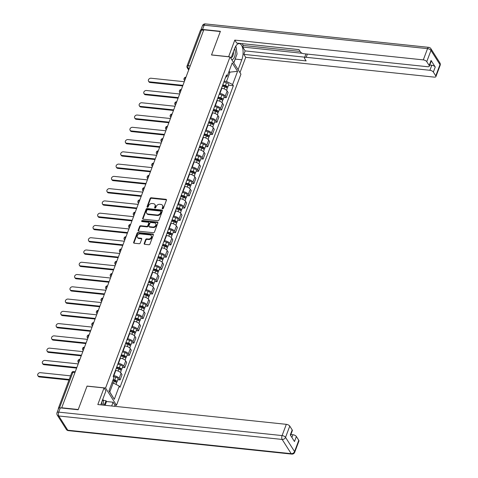 <?xml version="1.0" encoding="UTF-8"?>
<svg xmlns="http://www.w3.org/2000/svg" width="478" height="478" viewBox="0 0 478 478"><rect width="100%" height="100%" fill="white"/><g stroke="black" fill="none" stroke-linecap="round" stroke-linejoin="round"><path stroke-width="0.72" d="M162.586 208.85A0.645 0.496 -32.4 0 0 163.356 208.366L166.44 200.168A0.92 0.711 -32.4 0 0 165.914 199.308L151.245 197.767A0.92 0.711 -32.4 0 0 150.14 198.454L147.057 206.657A0.645 0.496 -32.4 0 0 148.198 206.777L148.592 205.713A2.946 2.276 -32.4 0 1 152.129 203.52L153.354 203.646A2.946 2.276 -32.4 0 1 154.914 204.542A2.946 2.276 -32.4 0 1 155.033 206.394L154.633 207.452A0.645 0.496 -32.4 0 0 155.774 207.571L156.175 206.514A2.946 2.276 -32.4 0 1 159.712 204.315L160.937 204.441A2.946 2.276 -32.4 0 1 162.49 205.337A2.946 2.276 -32.4 0 1 162.616 207.189L162.215 208.247A0.645 0.496 -32.4 0 0 162.586 208.85M144.201 243.451A0.92 0.711 -32.4 0 0 144.72 244.306L148.837 244.736A0.92 0.711 -32.4 0 0 149.943 244.055L153.366 234.943A0.92 0.711 -32.4 0 0 152.846 234.089L138.172 232.547A0.92 0.711 -32.4 0 0 137.067 233.234L133.643 242.34A0.92 0.711 -32.4 0 0 134.169 243.2L139.14 243.72A0.92 0.711 -32.4 0 0 140.245 243.033L141.709 239.137A0.92 0.711 -32.4 0 0 141.183 238.277L138.722 238.02A2.462 1.9 -32.4 0 1 137.419 237.273A2.462 1.9 -32.4 0 1 137.766 234.961A2.462 1.9 -32.4 0 1 140.269 233.891L149.931 234.901A2.462 1.9 -32.4 0 1 151.233 235.648A2.462 1.9 -32.4 0 1 150.881 237.96A2.462 1.9 -32.4 0 1 148.377 239.036L146.77 238.863A0.92 0.711 -32.4 0 0 145.665 239.55L144.201 243.451L144.517 243.953A0.92 0.711 -32.4 0 0 144.47 244.234M105.572 388.022L87.05 386.081L78.243 409.515L61.716 407.782L203.783 29.809L220.31 31.548L211.503 54.982L230.02 56.93L105.572 388.022L116.501 405.26L240.948 74.162L230.02 56.93M157.865 220.728A0.92 0.711 -32.4 0 0 158.971 220.047L162.395 210.935A0.92 0.711 -32.4 0 0 161.869 210.075L147.194 208.539A0.92 0.711 -32.4 0 0 146.089 209.227L142.665 218.332A0.92 0.711 -32.4 0 0 143.191 219.193L157.865 220.728M157.883 222.939L154.454 232.051A0.92 0.711 -32.4 0 1 153.348 232.732L138.68 231.197A0.92 0.711 -32.4 0 1 138.154 230.336L139.618 226.441A0.92 0.711 -32.4 0 1 140.723 225.753L146.674 226.375A0.92 0.711 -32.4 0 0 147.78 225.688L148.754 223.107A0.92 0.711 -32.4 0 0 148.228 222.246L142.032 221.595A0.645 0.496 -32.4 0 1 142.438 220.513L157.358 222.085A0.92 0.711 -32.4 0 1 157.883 222.939M114.917 405.093L116.501 405.26M59.033 408.003A1.876 0.831 -159.4 0 0 58.34 408.361A1.876 0.831 -159.4 0 0 58.436 408.845L58.447 408.863M190.226 65.886L188.141 65.671A1.876 0.831 20.6 0 0 187.023 66.018L200.413 30.389A1.876 0.831 20.6 0 1 201.531 30.042L188.141 65.671A1.876 0.854 96 0 0 188.183 68.246L188.912 69.388M203.616 30.263L201.531 30.042M219.545 93.443L219.91 93.485A4.314 1.912 20.6 0 1 225.198 96.198L227.146 91.005A4.314 1.912 -159.4 0 0 221.864 88.293L221.493 88.257M227.146 91.005L228.12 92.541L226.166 97.727L223.901 97.488M225.198 96.198L226.166 97.727M219.288 109.761L221.553 110L223.507 104.807L222.533 103.272A4.314 1.912 -159.4 0 0 217.251 100.559L216.881 100.523M214.933 105.716L215.297 105.752A4.314 1.912 20.6 0 1 220.585 108.464L221.553 110M214.676 122.027L216.946 122.266L218.894 117.074L217.926 115.545A4.314 1.912 -159.4 0 0 212.638 112.832L212.268 112.79M210.32 117.982L210.684 118.024A4.314 1.912 20.6 0 1 215.972 120.731L216.946 122.266M210.069 134.294L212.334 134.533L214.281 129.347L213.313 127.811A4.314 1.912 -159.4 0 0 208.026 125.099L207.661 125.063M205.707 130.249L206.078 130.291A4.314 1.912 20.6 0 1 211.36 133.004L212.334 134.533M205.456 146.567L207.721 146.806L209.675 141.613L208.701 140.078A4.314 1.912 -159.4 0 0 203.413 137.365L203.048 137.329M201.095 142.522L201.465 142.558A4.314 1.912 20.6 0 1 206.747 145.27L207.721 146.806M200.844 158.833L203.108 159.072L205.062 153.88L204.088 152.351A4.314 1.912 -159.4 0 0 198.806 149.638L198.436 149.596M196.488 154.788L196.852 154.83A4.314 1.912 20.6 0 1 202.14 157.537L203.108 159.072M196.231 171.1L198.495 171.339L200.449 166.153L199.475 164.617A4.314 1.912 -159.4 0 0 194.193 161.905L193.823 161.869M191.875 167.055L192.24 167.097A4.314 1.912 20.6 0 1 197.528 169.81L198.495 171.339M191.618 183.373L193.889 183.612L195.837 178.419L194.869 176.884A4.314 1.912 -159.4 0 0 189.581 174.177L189.21 174.135M187.262 179.328L187.627 179.364A4.314 1.912 20.6 0 1 192.915 182.076L193.889 183.612M187.012 195.639L189.276 195.878L191.224 190.686L190.256 189.157A4.314 1.912 -159.4 0 0 184.968 186.444L184.604 186.402M182.65 191.594L183.02 191.636A4.314 1.912 20.6 0 1 188.302 194.343L189.276 195.878M182.399 207.906L184.663 208.145L186.617 202.959L185.643 201.423A4.314 1.912 -159.4 0 0 180.355 198.711L179.991 198.675M178.037 203.861L178.408 203.903A4.314 1.912 20.6 0 1 183.689 206.616L184.663 208.145M177.786 220.179L180.051 220.418L182.004 215.225L181.031 213.69A4.314 1.912 -159.4 0 0 175.749 210.983L175.378 210.941M173.43 216.134L173.795 216.17A4.314 1.912 20.6 0 1 179.083 218.882L180.051 220.418M173.173 232.445L175.438 232.684L177.392 227.492L176.418 225.963A4.314 1.912 -159.4 0 0 171.136 223.25L170.766 223.208M168.818 228.4L169.182 228.442A4.314 1.912 20.6 0 1 174.47 231.155L175.438 232.684M168.561 244.718L170.831 244.951L172.779 239.765L171.811 238.229A4.314 1.912 -159.4 0 0 166.523 235.517L166.153 235.481M164.205 240.667L164.569 240.709A4.314 1.912 20.6 0 1 169.857 243.422L170.831 244.951M163.954 256.985L166.219 257.224L168.166 252.031L167.198 250.496A4.314 1.912 -159.4 0 0 161.911 247.789L161.546 247.747M159.592 252.94L159.963 252.976A4.314 1.912 20.6 0 1 165.245 255.688L166.219 257.224M159.341 269.251L161.606 269.49L163.56 264.298L162.586 262.769A4.314 1.912 -159.4 0 0 157.298 260.056L156.933 260.014M154.98 265.206L155.35 265.248A4.314 1.912 20.6 0 1 160.632 267.961L161.606 269.49M154.729 281.524L156.993 281.757L158.947 276.571L157.973 275.035A4.314 1.912 -159.4 0 0 152.691 272.323L152.321 272.287M150.373 277.473L150.737 277.515A4.314 1.912 20.6 0 1 156.025 280.228L156.993 281.757M150.116 293.791L152.38 294.03L154.334 288.837L153.36 287.302A4.314 1.912 -159.4 0 0 148.078 284.595L147.708 284.553M145.76 289.746L146.125 289.782A4.314 1.912 20.6 0 1 151.412 292.494L152.38 294.03M145.503 306.057L147.774 306.296L149.722 301.104L148.754 299.575A4.314 1.912 -159.4 0 0 143.466 296.862L143.101 296.82M141.147 302.012L141.512 302.054A4.314 1.912 20.6 0 1 146.8 304.767L147.774 306.296M140.896 318.33L143.161 318.563L145.109 313.377L144.141 311.841A4.314 1.912 -159.4 0 0 138.853 309.129L138.489 309.093M136.535 314.285L136.905 314.321A4.314 1.912 20.6 0 1 142.187 317.034L143.161 318.563M136.284 330.597L138.548 330.836L140.502 325.643L139.528 324.114A4.314 1.912 -159.4 0 0 134.24 321.401L133.876 321.359M131.922 326.552L132.292 326.588A4.314 1.912 20.6 0 1 137.574 329.3L138.548 330.836M131.671 342.863L133.936 343.102L135.889 337.91L134.916 336.381A4.314 1.912 -159.4 0 0 129.634 333.668L129.263 333.626M127.315 338.818L127.68 338.86A4.314 1.912 20.6 0 1 132.968 341.573L133.936 343.102M127.058 355.136L129.323 355.369L131.277 350.183L130.303 348.647A4.314 1.912 -159.4 0 0 125.021 345.935L124.65 345.899M122.703 351.091L123.067 351.127A4.314 1.912 20.6 0 1 128.355 353.84L129.323 355.369M122.446 367.403L124.716 367.642L126.664 362.449L125.696 360.92A4.314 1.912 -159.4 0 0 120.408 358.207L120.044 358.165M118.09 363.358L118.454 363.394A4.314 1.912 20.6 0 1 123.742 366.106L124.716 367.642M117.839 379.669L120.103 379.908L122.051 374.716L121.083 373.187A4.314 1.912 -159.4 0 0 115.796 370.474L115.431 370.432M113.477 375.624L113.848 375.666A4.314 1.912 20.6 0 1 119.13 378.379L120.103 379.908M224.152 81.176L226.512 81.427L229.912 72.381L229.123 71.132M228.699 72.256L237.572 71.336L232.607 84.552L226.512 81.427M225.538 77.502L227.253 76.11L232.218 62.899L237.572 71.336M108.984 390.747L109.779 391.996L113.178 382.95L119.267 386.075L120.014 387.258L233.354 85.729L232.607 84.552M119.267 386.075L114.302 399.291L108.948 390.849L113.913 377.638L113.167 376.455L226.5 74.927L227.253 76.11M113.178 382.95L111.966 382.824M228.514 85.221L233.354 85.729M109.779 391.996L114.302 399.291M162.508 208.838A0.645 0.496 -32.4 0 1 162.532 208.749L162.932 207.691A2.946 2.276 -32.4 0 0 162.813 205.839L162.49 205.337M154.914 204.542L155.231 205.044A2.946 2.276 -32.4 0 1 155.35 206.896L154.956 207.954A0.645 0.496 -32.4 0 0 154.932 208.044M166.487 199.888A0.92 0.711 -32.4 0 0 166.236 199.81L151.562 198.268A0.92 0.711 -32.4 0 0 150.456 198.956L147.373 207.159A0.645 0.496 -32.4 0 0 147.349 207.243M162.442 210.655A0.92 0.711 -32.4 0 0 162.185 210.583L147.511 209.041A0.92 0.711 -32.4 0 0 146.405 209.728L142.982 218.834A0.92 0.711 -32.4 0 0 142.934 219.115M160.931 211.664A0.645 0.496 -32.4 0 0 160.566 211.067L147.684 209.711A0.645 0.496 -32.4 0 0 146.913 210.195L146.489 211.312A2.946 2.276 -32.4 0 0 146.615 213.164A2.946 2.276 -32.4 0 0 148.168 214.054L156.975 214.981A2.946 2.276 -32.4 0 0 160.512 212.782L160.931 211.664L161.253 212.166A0.645 0.496 -32.4 0 0 161.223 211.76L160.907 211.258M146.615 213.164L146.931 213.666A2.946 2.276 -32.4 0 0 148.491 214.556L148.168 214.054M161.253 212.166L160.829 213.29A2.946 2.276 -32.4 0 1 157.292 215.482L148.491 214.556M148.712 222.527L149.034 223.029A0.92 0.711 -32.4 0 1 149.07 223.608L148.096 226.196A0.92 0.711 -32.4 0 1 146.991 226.877L141.046 226.255A0.92 0.711 -32.4 0 0 139.94 226.942L138.471 230.838A0.92 0.711 -32.4 0 0 138.423 231.119M157.931 222.658A0.92 0.711 -32.4 0 0 157.674 222.587L142.755 221.021A0.645 0.496 -32.4 0 0 141.96 221.583M152.852 227.026A2.462 1.9 -32.4 0 0 155.35 225.951A2.462 1.9 -32.4 0 0 155.703 223.644A2.462 1.9 -32.4 0 0 154.4 222.897L151 222.539A0.92 0.711 -32.4 0 0 149.895 223.226L148.921 225.813A0.92 0.711 -32.4 0 0 149.447 226.668L152.852 227.026L153.169 227.528A2.462 1.9 -32.4 0 0 155.673 226.453A2.462 1.9 -32.4 0 0 156.025 224.146L155.703 223.644M148.957 226.387L149.279 226.889A0.92 0.711 -32.4 0 0 149.763 227.169L149.447 226.668M153.169 227.528L149.763 227.169M151.233 235.648L151.55 236.15A2.462 1.9 -32.4 0 1 151.197 238.462A2.462 1.9 -32.4 0 1 148.7 239.538L147.087 239.364A0.92 0.711 -32.4 0 0 145.981 240.052L144.517 243.953M137.419 237.273L137.736 237.775A2.462 1.9 -32.4 0 0 139.038 238.522L138.722 238.02M141.757 238.857A0.92 0.711 -32.4 0 0 141.506 238.779L139.038 238.522M153.42 234.662A0.92 0.711 -32.4 0 0 153.163 234.59L138.489 233.049A0.92 0.711 -32.4 0 0 137.383 233.736L133.959 242.842A0.92 0.711 -32.4 0 0 133.912 243.123M222.282 86.154L224.905 86.894A2.342 1.04 20.6 0 1 227.158 88.83L226.59 90.348M184.275 81.72L151.036 78.231A2.157 1.667 -32.4 0 0 148.843 79.169A2.157 1.667 -32.4 0 0 148.538 81.194A2.157 1.667 -32.4 0 0 149.68 81.846L182.913 85.335M222.593 85.335L225.437 86.136A1.123 0.496 20.6 0 1 226.518 87.062A1.123 0.496 20.6 0 1 225.873 87.271M222.784 84.815L225.407 85.556A2.342 1.04 20.6 0 1 227.659 87.492A2.342 1.04 20.6 0 1 226.811 87.934M223.847 81.989L226.476 82.724A2.342 1.04 20.6 0 1 228.723 84.66L227.659 87.492M182.692 85.926L150.092 82.503A2.157 1.667 147.6 0 1 148.951 81.846L148.538 81.194M217.669 98.426L220.298 99.161A2.342 1.04 20.6 0 1 222.545 101.097L221.977 102.615M179.662 93.987L146.429 90.497A2.157 1.667 -32.4 0 0 144.237 91.441A2.157 1.667 -32.4 0 0 143.926 93.461A2.157 1.667 -32.4 0 0 145.067 94.118L178.306 97.608M217.98 97.602L220.83 98.402A1.123 0.496 20.6 0 1 221.906 99.328A1.123 0.496 20.6 0 1 221.26 99.544L221.541 98.731M218.177 97.088L220.8 97.823A2.342 1.04 20.6 0 1 223.047 99.759A2.342 1.04 20.6 0 1 222.198 100.201M219.241 94.256L221.864 94.991A2.342 1.04 20.6 0 1 224.11 96.926L223.047 99.759M178.085 98.193L145.479 94.769A2.157 1.667 147.6 0 1 144.338 94.118L143.926 93.461M213.063 110.693L215.686 111.428A2.342 1.04 20.6 0 1 217.932 113.364L217.365 114.881M175.05 106.259L141.817 102.77A2.157 1.667 -32.4 0 0 139.624 103.708A2.157 1.667 -32.4 0 0 139.313 105.734A2.157 1.667 -32.4 0 0 140.454 106.385L173.693 109.874M213.367 109.868L216.217 110.669A1.123 0.496 20.6 0 1 217.299 111.601A1.123 0.496 20.6 0 1 216.654 111.81M213.564 109.354L216.187 110.095A2.342 1.04 20.6 0 1 218.44 112.031A2.342 1.04 20.6 0 1 217.586 112.473M214.628 106.522L217.251 107.263A2.342 1.04 20.6 0 1 219.504 109.199L218.44 112.031M173.472 110.46L140.873 107.036A2.157 1.667 147.6 0 1 139.731 106.385L139.313 105.734M228.609 56.78L234.794 40.098L423.305 59.887L427.535 48.642L204.142 25.191L202.547 29.439L220.4 31.309L211.533 54.904L228.556 56.691M230.928 58.352L234.632 48.487A10.546 4.792 96 0 1 239.317 43.653A10.546 4.792 96 0 1 241.802 59.792L238.092 69.657M239.974 72.62L245.722 57.33L243.84 54.367L306.123 60.903L304.629 58.543A2.814 1.249 -159.4 0 1 304.486 57.814A2.814 1.249 -159.4 0 1 306.165 57.3L429.901 70.29L431.795 65.253A2.814 1.249 20.6 0 1 435.243 67.022L431.066 60.443A2.814 1.249 20.6 0 1 431.21 61.172L429.316 66.203A2.814 1.249 -159.4 0 0 429.172 65.474L426.752 61.656A2.814 1.249 -159.4 0 0 423.305 59.887M242.131 43.647L243.278 45.464L242.687 47.035L245.142 50.907L243.84 54.367M240.416 43.456L298.965 49.616M429.316 66.203A2.814 1.249 -159.4 0 1 427.637 66.723L303.9 53.733A2.814 1.249 -159.4 0 1 300.453 51.965L298.959 49.598L236.676 43.062L234.794 40.098M245.722 57.33L434.233 77.119A2.814 1.249 -159.4 0 0 435.912 76.605A2.814 1.249 -159.4 0 0 435.769 75.877L433.349 72.058A2.814 1.249 -159.4 0 0 429.901 70.29M202.547 29.439A2.814 1.249 -159.4 0 0 200.868 29.953A2.814 1.249 -159.4 0 0 200.838 30.078M242.687 47.035L302.257 53.291M243.278 45.464L300.118 51.433M429.752 65.038L431.795 65.253M245.142 50.907L304.731 57.163M304.486 57.814L305.789 54.355A2.814 1.249 20.6 0 1 306.183 53.972M233.814 62.905L235.242 59.105A10.546 4.792 96 0 0 235.803 57.348M236.52 50.471A10.546 4.792 96 0 0 235.971 46.934M103.194 401.359L103.535 400.462L106.026 400.725L106.534 401.526L113.095 402.213L114.977 405.183L114.553 406.3M113.095 402.213L111.673 405.995M60.3 407.877L58.704 412.126A2.814 1.249 -159.4 0 0 57.025 412.645L58.621 408.397A2.814 1.249 20.6 0 1 60.3 407.877L78.153 409.754L87.02 386.158L104.043 387.945L105.925 390.908L101.73 402.076A10.546 4.792 96 0 0 100.924 404.866M104.043 387.945L97.811 404.543L286.322 424.333A2.814 1.249 20.6 0 1 289.77 426.101L292.189 429.919A2.814 1.249 20.6 0 1 292.333 430.648L290.558 435.362M103.535 400.462L102.901 399.465M291.891 437.46L292.918 434.729A2.814 1.249 20.6 0 1 296.36 436.498L298.786 440.322A2.814 1.249 20.6 0 1 298.923 441.045L294.699 452.296A2.814 1.249 -159.4 0 0 294.556 451.567L298.786 440.322M292.189 429.919L290.295 434.95L294.472 441.535L296.36 436.498M292.918 434.729L290.875 434.52M106.534 401.526L105.112 405.308M104.329 405.225L106.026 400.725M235.833 46.037L237.064 53.99L233.873 62.481L233.521 62.445M231.699 59.571A6.095 2.766 96 0 0 234.889 55.753A6.095 2.766 96 0 0 234.561 48.684M231.215 57.587A4.171 1.894 96 0 0 233.389 51.797M102.848 399.106L103.786 405.171M102.364 405.021A6.095 2.766 96 0 0 101.653 402.279M208.45 122.96L211.073 123.7A2.342 1.04 20.6 0 1 213.325 125.636L212.752 127.154M170.443 118.526L137.204 115.037A2.157 1.667 -32.4 0 0 135.011 115.981A2.157 1.667 -32.4 0 0 134.706 118A2.157 1.667 -32.4 0 0 135.842 118.652L169.081 122.141M208.761 122.141L211.605 122.942A1.123 0.496 20.6 0 1 212.686 123.868A1.123 0.496 20.6 0 1 212.041 124.077M208.952 121.621L211.575 122.362A2.342 1.04 20.6 0 1 213.827 124.298A2.342 1.04 20.6 0 1 212.973 124.74M210.015 118.795L212.638 119.53A2.342 1.04 20.6 0 1 214.891 121.466L213.827 124.298M168.859 122.732L136.26 119.309A2.157 1.667 147.6 0 1 135.119 118.652L134.706 118M203.837 135.232L206.46 135.967A2.342 1.04 20.6 0 1 208.713 137.903L208.139 139.421M165.83 130.793L132.591 127.303A2.157 1.667 -32.4 0 0 130.398 128.247A2.157 1.667 -32.4 0 0 130.094 130.267A2.157 1.667 -32.4 0 0 131.235 130.924L164.468 134.414M204.148 134.408L206.992 135.208A1.123 0.496 20.6 0 1 208.073 136.134A1.123 0.496 20.6 0 1 207.428 136.35M204.339 133.894L206.962 134.629A2.342 1.04 20.6 0 1 209.215 136.565A2.342 1.04 20.6 0 1 208.36 137.007M205.403 131.062L208.026 131.797A2.342 1.04 20.6 0 1 210.278 133.732L209.215 136.565M164.247 134.999L131.647 131.575A2.157 1.667 147.6 0 1 130.506 130.924L130.094 130.267M199.224 147.499L201.847 148.234A2.342 1.04 20.6 0 1 204.1 150.17L203.532 151.687M161.217 143.065L127.979 139.576A2.157 1.667 -32.4 0 0 125.792 140.514A2.157 1.667 -32.4 0 0 125.481 142.54A2.157 1.667 -32.4 0 0 126.622 143.191L159.855 146.68M199.535 146.674L202.379 147.475A1.123 0.496 20.6 0 1 203.461 148.407A1.123 0.496 20.6 0 1 202.815 148.616M199.726 146.16L202.349 146.901A2.342 1.04 20.6 0 1 204.602 148.837A2.342 1.04 20.6 0 1 203.753 149.279M200.79 143.328L203.419 144.069A2.342 1.04 20.6 0 1 205.665 146.005L204.602 148.837M159.634 147.266L127.034 143.842A2.157 1.667 147.6 0 1 125.893 143.191L125.481 142.54M194.612 159.766L197.241 160.506A2.342 1.04 20.6 0 1 199.487 162.442L198.92 163.96M156.605 155.332L123.372 151.843A2.157 1.667 -32.4 0 0 121.179 152.787A2.157 1.667 -32.4 0 0 120.868 154.806A2.157 1.667 -32.4 0 0 122.01 155.458L155.248 158.947M194.922 158.947L197.773 159.748A1.123 0.496 20.6 0 1 198.848 160.674A1.123 0.496 20.6 0 1 198.203 160.883L198.484 160.076M195.12 158.427L197.743 159.168A2.342 1.04 20.6 0 1 199.989 161.104A2.342 1.04 20.6 0 1 199.141 161.546M196.183 155.601L198.806 156.336A2.342 1.04 20.6 0 1 201.053 158.272L199.989 161.104M155.027 159.538L122.422 156.115A2.157 1.667 147.6 0 1 121.281 155.458L120.868 154.806M190.005 172.038L192.628 172.773A2.342 1.04 20.6 0 1 194.875 174.709L194.307 176.227M151.992 167.599L118.759 164.109A2.157 1.667 -32.4 0 0 116.566 165.053A2.157 1.667 -32.4 0 0 116.256 167.073A2.157 1.667 -32.4 0 0 117.397 167.73L150.636 171.22M190.31 171.214L193.16 172.014A1.123 0.496 20.6 0 1 194.241 172.94A1.123 0.496 20.6 0 1 193.596 173.156M190.507 170.7L193.13 171.435A2.342 1.04 20.6 0 1 195.383 173.371A2.342 1.04 20.6 0 1 194.528 173.813M191.57 167.868L194.193 168.603A2.342 1.04 20.6 0 1 196.446 170.538L195.383 173.371M150.415 171.805L117.815 168.381A2.157 1.667 147.6 0 1 116.674 167.73L116.256 167.073M185.392 184.305L188.015 185.04A2.342 1.04 20.6 0 1 190.268 186.976L189.694 188.493M147.385 179.871L114.146 176.382A2.157 1.667 -32.4 0 0 111.954 177.32A2.157 1.667 -32.4 0 0 111.649 179.346A2.157 1.667 -32.4 0 0 112.784 179.997L146.023 183.486M185.703 183.48L188.547 184.281A1.123 0.496 20.6 0 1 189.629 185.213A1.123 0.496 20.6 0 1 188.983 185.422M185.894 182.966L188.517 183.707A2.342 1.04 20.6 0 1 190.77 185.643A2.342 1.04 20.6 0 1 189.915 186.085M186.958 180.134L189.581 180.875A2.342 1.04 20.6 0 1 191.833 182.811L190.77 185.643M145.802 184.072L113.202 180.648A2.157 1.667 147.6 0 1 112.061 179.997L111.649 179.346M180.78 196.572L183.403 197.312A2.342 1.04 20.6 0 1 185.655 199.248L185.082 200.766M142.773 192.138L109.534 188.649A2.157 1.667 -32.4 0 0 107.341 189.593A2.157 1.667 -32.4 0 0 107.036 191.612A2.157 1.667 -32.4 0 0 108.177 192.264L141.41 195.753M181.09 195.753L183.934 196.554A1.123 0.496 20.6 0 1 185.016 197.48A1.123 0.496 20.6 0 1 184.371 197.689L184.645 196.882M181.281 195.239L183.905 195.974A2.342 1.04 20.6 0 1 186.157 197.91A2.342 1.04 20.6 0 1 185.303 198.352M182.345 192.407L184.968 193.142A2.342 1.04 20.6 0 1 187.221 195.078L186.157 197.91M141.189 196.344L108.59 192.921A2.157 1.667 147.6 0 1 107.448 192.264L107.036 191.612M176.167 208.844L178.79 209.579A2.342 1.04 20.6 0 1 181.043 211.515L180.475 213.033M138.16 204.405L104.921 200.915A2.157 1.667 -32.4 0 0 102.734 201.859A2.157 1.667 -32.4 0 0 102.423 203.879A2.157 1.667 -32.4 0 0 103.565 204.536L136.798 208.026M176.478 208.02L179.322 208.82A1.123 0.496 20.6 0 1 180.403 209.752A1.123 0.496 20.6 0 1 179.758 209.962M176.669 207.506L179.292 208.241A2.342 1.04 20.6 0 1 181.544 210.177A2.342 1.04 20.6 0 1 180.696 210.619M177.732 204.674L180.361 205.409A2.342 1.04 20.6 0 1 182.608 207.344L181.544 210.177M136.577 208.611L103.977 205.187A2.157 1.667 147.6 0 1 102.836 204.536L102.423 203.879M171.554 221.111L174.183 221.846A2.342 1.04 20.6 0 1 176.43 223.782L175.862 225.299M133.547 216.677L100.314 213.188A2.157 1.667 -32.4 0 0 98.121 214.126A2.157 1.667 -32.4 0 0 97.811 216.152A2.157 1.667 -32.4 0 0 98.952 216.803L132.191 220.292M171.865 220.286L174.715 221.087A1.123 0.496 20.6 0 1 175.79 222.019A1.123 0.496 20.6 0 1 175.145 222.228M172.062 219.772L174.685 220.513A2.342 1.04 20.6 0 1 176.932 222.449A2.342 1.04 20.6 0 1 176.083 222.891M173.126 216.94L175.749 217.681A2.342 1.04 20.6 0 1 177.995 219.617L176.932 222.449M131.97 220.878L99.364 217.454A2.157 1.667 147.6 0 1 98.229 216.803L97.811 216.152M166.947 233.378L169.571 234.118A2.342 1.04 20.6 0 1 171.817 236.054L171.249 237.572M128.935 228.944L95.702 225.455A2.157 1.667 -32.4 0 0 93.509 226.399A2.157 1.667 -32.4 0 0 93.198 228.418A2.157 1.667 -32.4 0 0 94.339 229.076L127.578 232.559M167.252 232.559L170.102 233.36A1.123 0.496 20.6 0 1 171.184 234.286A1.123 0.496 20.6 0 1 170.538 234.495L170.813 233.688M167.449 232.045L170.072 232.78A2.342 1.04 20.6 0 1 172.325 234.716A2.342 1.04 20.6 0 1 171.471 235.158M168.513 229.213L171.136 229.948A2.342 1.04 20.6 0 1 173.389 231.884L172.325 234.716M127.357 233.15L94.758 229.727A2.157 1.667 147.6 0 1 93.616 229.07L93.198 228.418M162.335 245.65L164.958 246.385A2.342 1.04 20.6 0 1 167.21 248.321L166.637 249.839M124.328 241.211L91.089 237.721A2.157 1.667 -32.4 0 0 88.896 238.665A2.157 1.667 -32.4 0 0 88.591 240.685A2.157 1.667 -32.4 0 0 89.727 241.342L122.966 244.832M162.645 244.826L165.49 245.626A1.123 0.496 20.6 0 1 166.571 246.558A1.123 0.496 20.6 0 1 165.926 246.768M162.837 244.312L165.46 245.047A2.342 1.04 20.6 0 1 167.712 246.983A2.342 1.04 20.6 0 1 166.858 247.425M163.9 241.48L166.523 242.215A2.342 1.04 20.6 0 1 168.776 244.15L167.712 246.983M122.744 245.417L90.145 241.993A2.157 1.667 147.6 0 1 89.004 241.342L88.591 240.685M157.722 257.917L160.345 258.652A2.342 1.04 20.6 0 1 162.598 260.588L162.024 262.105M119.715 253.483L86.476 249.994A2.157 1.667 -32.4 0 0 84.283 250.932A2.157 1.667 -32.4 0 0 83.979 252.958A2.157 1.667 -32.4 0 0 85.12 253.609L118.353 257.098M158.033 257.092L160.877 257.893A1.123 0.496 20.6 0 1 161.958 258.825A1.123 0.496 20.6 0 1 161.313 259.034M158.224 256.578L160.847 257.319A2.342 1.04 20.6 0 1 163.1 259.255A2.342 1.04 20.6 0 1 162.245 259.697M159.288 253.746L161.911 254.487A2.342 1.04 20.6 0 1 164.163 256.423L163.1 259.255M118.132 257.684L85.532 254.266A2.157 1.667 147.6 0 1 84.391 253.609L83.979 252.958M153.109 270.184L155.732 270.924A2.342 1.04 20.6 0 1 157.985 272.86L157.417 274.378M115.102 265.75L81.863 262.261A2.157 1.667 -32.4 0 0 79.677 263.205A2.157 1.667 -32.4 0 0 79.366 265.224A2.157 1.667 -32.4 0 0 80.507 265.882L113.74 269.365M153.42 269.365L156.264 270.166A1.123 0.496 20.6 0 1 157.346 271.092A1.123 0.496 20.6 0 1 156.7 271.301L156.981 270.494M153.611 268.851L156.234 269.586A2.342 1.04 20.6 0 1 158.487 271.522A2.342 1.04 20.6 0 1 157.638 271.964M154.675 266.019L157.304 266.754A2.342 1.04 20.6 0 1 159.55 268.69L158.487 271.522M113.519 269.956L80.919 266.533A2.157 1.667 147.6 0 1 79.778 265.876L79.366 265.224M148.497 282.456L151.126 283.191A2.342 1.04 20.6 0 1 153.372 285.127L152.805 286.645M110.49 278.017L77.257 274.527A2.157 1.667 -32.4 0 0 75.064 275.471A2.157 1.667 -32.4 0 0 74.753 277.491A2.157 1.667 -32.4 0 0 75.894 278.148L109.133 281.638M148.807 281.632L151.657 282.432A1.123 0.496 20.6 0 1 152.733 283.364A1.123 0.496 20.6 0 1 152.088 283.574M149.005 281.118L151.628 281.853A2.342 1.04 20.6 0 1 153.874 283.789A2.342 1.04 20.6 0 1 153.026 284.231M150.068 278.286L152.691 279.027A2.342 1.04 20.6 0 1 154.938 280.956L153.874 283.789M108.912 282.223L76.307 278.799A2.157 1.667 147.6 0 1 75.171 278.148L74.753 277.491M143.89 294.723L146.513 295.458A2.342 1.04 20.6 0 1 148.76 297.394L148.192 298.911M105.877 290.289L72.644 286.8A2.157 1.667 -32.4 0 0 70.451 287.738A2.157 1.667 -32.4 0 0 70.141 289.764A2.157 1.667 -32.4 0 0 71.282 290.415L104.521 293.904M144.195 293.898L147.045 294.699A1.123 0.496 20.6 0 1 148.126 295.631A1.123 0.496 20.6 0 1 147.481 295.84M144.392 293.384L147.015 294.125A2.342 1.04 20.6 0 1 149.267 296.061A2.342 1.04 20.6 0 1 148.413 296.503M145.455 290.552L148.078 291.293A2.342 1.04 20.6 0 1 150.331 293.229L149.267 296.061M104.3 294.49L71.7 291.072A2.157 1.667 147.6 0 1 70.559 290.415L70.141 289.764M139.277 306.99L141.9 307.73A2.342 1.04 20.6 0 1 144.153 309.666L143.579 311.184M101.27 302.556L68.031 299.067A2.157 1.667 -32.4 0 0 65.839 300.011A2.157 1.667 -32.4 0 0 65.534 302.03A2.157 1.667 -32.4 0 0 66.669 302.688L99.908 306.177M139.588 306.171L142.432 306.972A1.123 0.496 20.6 0 1 143.514 307.898A1.123 0.496 20.6 0 1 142.868 308.107M139.779 305.657L142.402 306.392A2.342 1.04 20.6 0 1 144.655 308.328A2.342 1.04 20.6 0 1 143.8 308.77M140.843 302.825L143.466 303.56A2.342 1.04 20.6 0 1 145.718 305.496L144.655 308.328M99.687 306.762L67.087 303.339A2.157 1.667 147.6 0 1 65.946 302.682L65.534 302.03M134.665 319.262L137.288 319.997A2.342 1.04 20.6 0 1 139.54 321.933L138.967 323.451M96.658 314.823L63.419 311.333A2.157 1.667 -32.4 0 0 61.226 312.277A2.157 1.667 -32.4 0 0 60.921 314.297A2.157 1.667 -32.4 0 0 62.062 314.954L95.295 318.444M134.975 318.438L137.819 319.238A1.123 0.496 20.6 0 1 138.901 320.17A1.123 0.496 20.6 0 1 138.256 320.38M135.166 317.924L137.789 318.659A2.342 1.04 20.6 0 1 140.042 320.595A2.342 1.04 20.6 0 1 139.188 321.037M136.23 315.092L138.853 315.833A2.342 1.04 20.6 0 1 141.106 317.762L140.042 320.595M95.074 319.029L62.475 315.605A2.157 1.667 147.6 0 1 61.333 314.954L60.921 314.297M130.052 331.529L132.675 332.264A2.342 1.04 20.6 0 1 134.927 334.2L134.36 335.717M92.045 327.095L58.806 323.606A2.157 1.667 -32.4 0 0 56.619 324.544A2.157 1.667 -32.4 0 0 56.308 326.57A2.157 1.667 -32.4 0 0 57.45 327.221L90.683 330.71M130.363 330.704L133.207 331.505A1.123 0.496 20.6 0 1 134.288 332.437A1.123 0.496 20.6 0 1 133.643 332.646M130.554 330.19L133.177 330.931A2.342 1.04 20.6 0 1 135.429 332.867A2.342 1.04 20.6 0 1 134.581 333.309M131.617 327.358L134.246 328.099A2.342 1.04 20.6 0 1 136.493 330.035L135.429 332.867M90.462 331.296L57.862 327.878A2.157 1.667 147.6 0 1 56.721 327.221L56.308 326.57M125.439 343.796L128.068 344.536A2.342 1.04 20.6 0 1 130.315 346.472L129.747 347.99M87.432 339.362L54.199 335.873A2.157 1.667 -32.4 0 0 52.006 336.817A2.157 1.667 -32.4 0 0 51.696 338.836A2.157 1.667 -32.4 0 0 52.837 339.494L86.076 342.983M125.75 342.977L128.6 343.778A1.123 0.496 20.6 0 1 129.675 344.704A1.123 0.496 20.6 0 1 129.03 344.913M125.947 342.463L128.57 343.198A2.342 1.04 20.6 0 1 130.817 345.134A2.342 1.04 20.6 0 1 129.968 345.576M127.011 339.631L129.634 340.366A2.342 1.04 20.6 0 1 131.88 342.302L130.817 345.134M85.855 343.568L53.249 340.145A2.157 1.667 147.6 0 1 52.114 339.488L51.696 338.836M120.832 356.068L123.455 356.803A2.342 1.04 20.6 0 1 125.702 358.739L125.134 360.257M82.819 351.629L49.587 348.139A2.157 1.667 -32.4 0 0 47.394 349.083A2.157 1.667 -32.4 0 0 47.083 351.103A2.157 1.667 -32.4 0 0 48.224 351.76L81.463 355.25M121.137 355.244L123.987 356.044A1.123 0.496 20.6 0 1 125.069 356.976A1.123 0.496 20.6 0 1 124.423 357.185M121.334 354.73L123.957 355.465A2.342 1.04 20.6 0 1 126.21 357.401A2.342 1.04 20.6 0 1 125.356 357.843M122.398 351.898L125.021 352.639A2.342 1.04 20.6 0 1 127.273 354.568L126.21 357.401M81.242 355.835L48.642 352.411A2.157 1.667 147.6 0 1 47.501 351.76L47.083 351.103M116.22 368.335L118.843 369.07A2.342 1.04 20.6 0 1 121.095 371.006L120.522 372.523M78.213 363.901L44.974 360.412A2.157 1.667 -32.4 0 0 42.781 361.35A2.157 1.667 -32.4 0 0 42.476 363.376A2.157 1.667 -32.4 0 0 43.612 364.027L76.85 367.516M116.53 367.51L119.375 368.311A1.123 0.496 20.6 0 1 120.456 369.243A1.123 0.496 20.6 0 1 119.811 369.452M116.722 366.996L119.345 367.737A2.342 1.04 20.6 0 1 121.597 369.673A2.342 1.04 20.6 0 1 120.743 370.115M117.785 364.164L120.408 364.905A2.342 1.04 20.6 0 1 122.661 366.841L121.597 369.673M76.629 368.102L44.03 364.684A2.157 1.667 147.6 0 1 42.889 364.027L42.476 363.376M112.689 380.906L114.23 381.342A2.342 1.04 20.6 0 1 116.483 383.278L116.052 384.426M70.565 375.851L40.361 372.679A2.157 1.667 -32.4 0 0 38.168 373.623A2.157 1.667 -32.4 0 0 37.864 375.642A2.157 1.667 -32.4 0 0 39.005 376.3L69.202 379.466M112.993 380.088L114.762 380.584A1.123 0.496 20.6 0 1 115.843 381.51A1.123 0.496 20.6 0 1 115.198 381.719M113.19 379.568L114.732 380.004A2.342 1.04 20.6 0 1 116.985 381.94A2.342 1.04 20.6 0 1 116.13 382.382M113.172 376.437L115.796 377.172A2.342 1.04 20.6 0 1 118.048 379.108L116.985 381.94M68.981 380.052L39.417 376.951A2.157 1.667 147.6 0 1 38.276 376.294L37.864 375.642M189.294 68.366L188.183 68.246A1.876 1.446 -32.4 0 1 187.191 67.679L188.673 70.015M123.742 366.106L125.696 360.92M128.355 353.84L130.303 348.647M132.968 341.573L134.916 336.381M137.574 329.3L139.528 324.114M142.187 317.034L144.141 311.841M146.8 304.767L148.754 299.575M151.412 292.494L153.36 287.302M156.025 280.228L157.973 275.035M160.632 267.961L162.586 262.769M165.245 255.688L167.198 250.496M169.857 243.422L171.811 238.229M174.47 231.155L176.418 225.963M179.083 218.882L181.031 213.69M183.689 206.616L185.643 201.423M188.302 194.343L190.256 189.157M192.915 182.076L194.869 176.884M197.528 169.81L199.475 164.617M202.14 157.537L204.088 152.351M206.747 145.27L208.701 140.078M211.36 133.004L213.313 127.811M215.972 120.731L217.926 115.545M220.585 108.464L222.533 103.272M119.13 378.379L121.083 373.187M113.848 375.666L115.796 370.474M118.454 363.394L120.408 358.207M123.067 351.127L125.021 345.935M127.68 338.86L129.634 333.668M132.292 326.588L134.24 321.401M136.905 314.321L138.853 309.129M141.512 302.054L143.466 296.862M146.125 289.782L148.078 284.595M150.737 277.515L152.691 272.323M155.35 265.248L157.298 260.056M159.963 252.976L161.911 247.789M164.569 240.709L166.523 235.517M169.182 228.442L171.136 223.25M173.795 216.17L175.749 210.983M178.408 203.903L180.355 198.711M183.02 191.636L184.968 186.444M187.627 179.364L189.581 174.177M192.24 167.097L194.193 161.905M196.852 154.83L198.806 149.638M201.465 142.558L203.413 137.365M206.078 130.291L208.026 125.099M210.684 118.024L212.638 112.832M215.297 105.752L217.251 100.559M219.91 93.485L221.864 88.293M184.717 80.543A1.876 1.446 147.6 0 1 184.245 80.125A1.876 1.876 0 0 1 185.954 77.251A1.876 0.854 96 0 0 184.98 79.85M181.341 89.523A1.876 0.854 96 0 0 180.367 92.117M175.492 105.082A1.876 1.446 147.6 0 1 175.02 104.658A1.876 1.876 0 0 1 176.735 101.784A1.876 0.854 96 0 0 175.755 104.389M170.879 117.349A1.876 1.446 147.6 0 1 170.407 116.931A1.876 1.876 0 0 1 172.122 114.057A1.876 0.854 96 0 0 171.142 116.656M167.509 126.329A1.876 0.854 96 0 0 166.529 128.923M161.66 141.888A1.876 1.446 147.6 0 1 161.188 141.464A1.876 1.876 0 0 1 162.896 138.59A1.876 0.854 96 0 0 161.923 141.195M157.047 154.155A1.876 1.446 147.6 0 1 156.575 153.737A1.876 1.876 0 0 1 158.284 150.863A1.876 0.854 96 0 0 157.31 153.462M153.671 163.135A1.876 0.854 96 0 0 152.697 165.729M147.822 178.694A1.876 1.446 147.6 0 1 147.349 178.27A1.876 1.876 0 0 1 149.064 175.396A1.876 0.854 96 0 0 148.084 178.001M143.215 190.961A1.876 1.446 147.6 0 1 142.737 190.543A1.876 1.876 0 0 1 144.452 187.669A1.876 0.854 96 0 0 143.472 190.268M139.839 199.941A1.876 0.854 96 0 0 138.865 202.535M133.989 215.5A1.876 1.446 147.6 0 1 133.517 215.076A1.876 1.876 0 0 1 135.226 212.202A1.876 0.854 96 0 0 134.252 214.807M129.377 227.767A1.876 1.446 147.6 0 1 128.905 227.349A1.876 1.876 0 0 1 130.619 224.475A1.876 0.854 96 0 0 129.64 227.074M126.007 236.747A1.876 0.854 96 0 0 125.027 239.341M120.157 252.306A1.876 1.446 147.6 0 1 119.679 251.882A1.876 1.876 0 0 1 121.394 249.008A1.876 0.854 96 0 0 120.414 251.613M115.545 264.573A1.876 1.446 147.6 0 1 115.073 264.155A1.876 1.876 0 0 1 116.781 261.281A1.876 0.854 96 0 0 115.807 263.88M112.169 273.553A1.876 0.854 96 0 0 111.195 276.147M106.319 289.112A1.876 1.446 147.6 0 1 105.847 288.688A1.876 1.876 0 0 1 107.562 285.814A1.876 0.854 96 0 0 106.582 288.419M101.706 301.379A1.876 1.446 147.6 0 1 101.234 300.961A1.876 1.876 0 0 1 102.949 298.087A1.876 0.854 96 0 0 101.969 300.686M98.337 310.359A1.876 0.854 96 0 0 97.357 312.953M92.487 325.918A1.876 1.446 147.6 0 1 92.015 325.494A1.876 1.876 0 0 1 93.724 322.62A1.876 0.854 96 0 0 92.75 325.225M87.874 338.185A1.876 1.446 147.6 0 1 87.402 337.767A1.876 1.876 0 0 1 89.111 334.893A1.876 0.854 96 0 0 88.137 337.492M84.498 347.165A1.876 0.854 96 0 0 83.525 349.759M78.649 362.724A1.876 1.446 147.6 0 1 78.177 362.3A1.876 1.876 0 0 1 79.892 359.426A1.876 0.854 96 0 0 78.912 362.031M180.104 92.816A1.876 1.446 147.6 0 1 179.632 92.391L180.027 93.019M166.272 129.622A1.876 1.446 147.6 0 1 165.794 129.197L166.195 129.825M152.434 166.428A1.876 1.446 147.6 0 1 151.962 166.003L152.357 166.631M138.602 203.234A1.876 1.446 147.6 0 1 138.13 202.809L138.524 203.437M124.764 240.04A1.876 1.446 147.6 0 1 124.292 239.615L124.692 240.243M110.932 276.846A1.876 1.446 147.6 0 1 110.46 276.421L110.854 277.049M97.1 313.652A1.876 1.446 147.6 0 1 96.622 313.227L97.022 313.855M83.262 350.458A1.876 1.446 147.6 0 1 82.79 350.033L83.184 350.661M74.938 372.607L72.853 372.386L59.511 407.877M75.279 371.693L73.684 371.525A1.876 0.854 96 0 0 72.853 372.386A1.876 0.831 20.6 0 0 71.736 372.732L58.34 408.361M162.932 207.691L162.616 207.189M154.956 207.954L154.633 207.452M155.35 206.896L155.033 206.394M147.373 207.159L147.057 206.657M150.456 198.956L150.14 198.454M151.562 198.268L151.245 197.767M166.236 199.81L165.914 199.308M162.532 208.749L162.215 208.247M142.982 218.834L142.665 218.332M146.405 209.728L146.089 209.227M147.511 209.041L147.194 208.539M162.185 210.583L161.869 210.075M157.292 215.482L156.975 214.981M160.829 213.29L160.512 212.782M138.471 230.838L138.154 230.336M139.94 226.942L139.618 226.441M141.046 226.255L140.723 225.753M146.991 226.877L146.674 226.375M148.096 226.196L147.78 225.688M149.07 223.608L148.754 223.107M142.755 221.021L142.438 220.513M157.674 222.587L157.358 222.085M145.981 240.052L145.665 239.55M147.087 239.364L146.77 238.863M148.7 239.538L148.377 239.036M141.506 238.779L141.183 238.277M133.959 242.842L133.643 242.34M137.383 233.736L137.067 233.234M138.489 233.049L138.172 232.547M153.163 234.59L152.846 234.089M224.905 86.894L224.158 88.878M226.154 86.464L225.855 87.259M226.476 82.724L225.407 85.556M150.092 82.503L149.68 81.846M220.298 99.161L219.551 101.145M221.864 94.991L220.8 97.823M145.479 94.769L145.067 94.118M215.686 111.428L214.939 113.417M216.928 111.004L216.63 111.798M217.251 107.263L216.187 110.095M140.873 107.036L140.454 106.385M429.172 65.474L431.066 60.443M435.243 67.022L433.349 72.058M435.769 75.877L439.999 64.632L430.983 50.411L426.752 61.656M307.366 54.092L306.165 57.3M235.242 59.105L241.802 59.792M439.999 64.632A2.814 1.249 20.6 0 1 440.136 65.355A2.814 2.814 0 0 0 439.88 62.863A2.814 2.175 147.6 0 1 439.999 64.632M430.983 50.411A2.814 2.175 -32.4 0 0 430.863 48.642A2.814 2.814 0 0 0 428.784 47.352A2.814 1.279 -84 0 0 427.535 48.642A2.814 1.249 20.6 0 1 430.983 50.411M200.868 29.953L202.463 25.704A2.814 1.249 20.6 0 1 204.142 25.191A2.814 1.279 -84 0 1 205.391 23.9L428.784 47.352M57.025 412.645A2.814 2.814 0 0 0 57.282 415.137A2.814 2.175 147.6 0 0 58.77 415.991A2.814 1.279 -84 0 1 58.704 412.126L282.092 435.578A2.814 1.279 -84 0 0 282.163 439.443L58.77 415.991L67.786 430.212L291.18 453.664L282.163 439.443A2.814 2.175 -32.4 0 0 285.539 437.346L294.556 451.567A2.814 2.175 147.6 0 1 291.18 453.664A2.814 1.279 -84 0 0 291.771 454.1A2.814 2.814 0 0 0 294.699 452.296M289.77 426.101L285.539 437.346A2.814 1.249 -159.4 0 0 282.092 435.578L286.322 424.333M68.384 430.648A2.814 1.279 -84 0 1 67.786 430.212A2.814 2.175 -32.4 0 1 66.299 429.358A2.814 2.814 0 0 0 68.384 430.648L291.771 454.1M211.073 123.7L210.326 125.684M212.316 123.27L212.017 124.065M212.638 119.53L211.575 122.362M136.26 119.309L135.842 118.652M206.46 135.967L205.713 137.951M207.703 135.537L207.404 136.338M208.026 131.797L206.962 134.629M131.647 131.575L131.235 130.924M201.847 148.234L201.101 150.223M203.096 147.81L202.797 148.604M203.419 144.069L202.349 146.901M127.034 143.842L126.622 143.191M197.241 160.506L196.494 162.49M198.806 156.336L197.743 159.168M122.422 156.115L122.01 155.458M192.628 172.773L191.881 174.757M193.871 172.343L193.572 173.144M194.193 168.603L193.13 171.435M117.815 168.381L117.397 167.73M188.015 185.04L187.268 187.029M189.258 184.616L188.959 185.41M189.581 180.875L188.517 183.707M113.202 180.648L112.784 179.997M183.403 197.312L182.656 199.296M184.968 193.142L183.905 195.974M108.59 192.921L108.177 192.264M178.79 209.579L178.043 211.563M180.039 209.155L179.74 209.95M180.361 205.409L179.292 208.241M103.977 205.187L103.565 204.536M174.183 221.846L173.436 223.835M175.426 221.422L175.127 222.216M175.749 217.681L174.685 220.513M99.364 217.454L98.952 216.803M169.571 234.118L168.824 236.102M171.136 229.948L170.072 232.78M94.758 229.727L94.339 229.076M164.958 246.385L164.211 248.369M166.201 245.961L165.902 246.756M166.523 242.215L165.46 245.047M90.145 241.993L89.727 241.342M160.345 258.652L159.598 260.641M161.588 258.228L161.289 259.022M161.911 254.487L160.847 257.319M85.532 254.266L85.12 253.609M155.732 270.924L154.986 272.908M157.304 266.754L156.234 269.586M80.919 266.533L80.507 265.882M151.126 283.191L150.379 285.175M152.368 282.767L152.07 283.562M152.691 279.027L151.628 281.853M76.307 278.799L75.894 278.148M146.513 295.458L145.766 297.447M147.756 295.034L147.457 295.828M148.078 291.293L147.015 294.125M71.7 291.072L71.282 290.415M141.9 307.73L141.153 309.714M143.143 307.3L142.844 308.095M143.466 303.56L142.402 306.392M67.087 303.339L66.669 302.688M137.288 319.997L136.541 321.981M138.53 319.573L138.232 320.368M138.853 315.833L137.789 318.659M62.475 315.605L62.062 314.954M132.675 332.264L131.928 334.253M133.924 331.84L133.625 332.634M134.246 328.099L133.177 330.931M57.862 327.878L57.45 327.221M128.068 344.536L127.321 346.52M129.311 344.106L129.012 344.901M129.634 340.366L128.57 343.198M53.249 340.145L52.837 339.494M123.455 356.803L122.709 358.787M124.698 356.379L124.4 357.174M125.021 352.639L123.957 355.465M48.642 352.411L48.224 351.76M118.843 369.07L118.096 371.059M120.086 368.646L119.787 369.44M120.408 364.905L119.345 367.737M44.03 364.684L43.612 364.027M114.23 381.342L113.555 383.147M115.473 380.912L115.174 381.713M115.796 377.172L114.732 380.004M39.417 376.951L39.005 376.3M184.245 80.125L184.639 80.746M181.341 89.517A1.876 1.876 0 0 0 179.632 92.391M175.02 104.658L175.414 105.285M170.407 116.931L170.807 117.552M167.509 126.323A1.876 1.876 0 0 0 165.794 129.197M161.188 141.464L161.582 142.091M156.575 153.737L156.969 154.358M153.677 163.129A1.876 1.876 0 0 0 151.962 166.003M147.349 178.27L147.75 178.897M142.737 190.543L143.137 191.164M139.839 199.935A1.876 1.876 0 0 0 138.13 202.809M133.517 215.076L133.912 215.703M128.905 227.349L129.299 227.97M126.007 236.741A1.876 1.876 0 0 0 124.292 239.615M119.679 251.882L120.08 252.509M115.073 264.155L115.467 264.776M112.169 273.547A1.876 1.876 0 0 0 110.46 276.421M105.847 288.688L106.241 289.315M101.234 300.961L101.635 301.588M98.337 310.353A1.876 1.876 0 0 0 96.622 313.227M92.015 325.494L92.409 326.121M87.402 337.767L87.797 338.394M84.504 347.159A1.876 1.876 0 0 0 82.79 350.033M78.177 362.3L78.577 362.927M73.684 371.525A1.876 1.876 0 0 0 71.736 372.732M187.023 66.018A1.876 1.876 0 0 0 187.191 67.679M435.912 76.605L440.136 65.355M439.88 62.863L430.863 48.642M205.391 23.9A2.814 2.814 0 0 0 202.463 25.704M57.282 415.137L66.299 429.358"/></g></svg>

